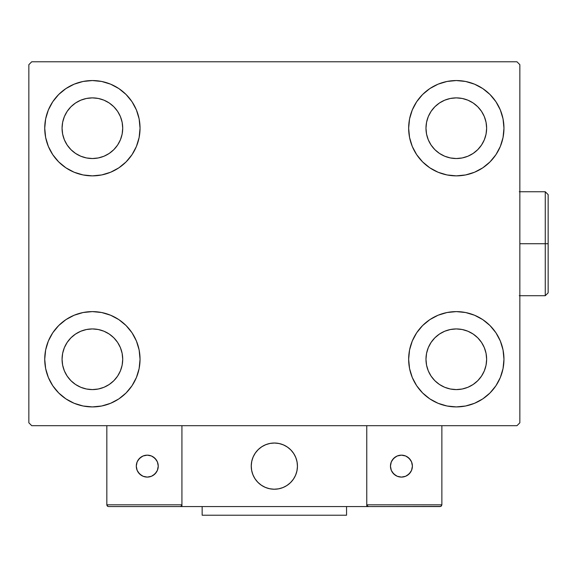 <?xml version="1.0" encoding="UTF-8"?>
<svg xmlns="http://www.w3.org/2000/svg" width="577" height="577" viewBox="0 0 577 577"><rect width="100%" height="100%" fill="white"/><g stroke="black" fill="none" stroke-linecap="round" stroke-linejoin="round"><path stroke-width="0.87" d="M48.36 377.495L45.648 368.559L44.732 359.262A47.653 47.653 0 0 1 92.392 311.609A47.653 47.653 0 0 1 140.045 359.262L139.129 368.559L136.417 377.495L132.018 385.739L126.089 392.959L118.869 398.887L110.625 403.287L101.689 405.999L92.392 406.915L83.095 405.999L74.152 403.287L65.915 398.887L58.695 392.959L52.767 385.739L48.36 377.495L45.648 368.559L44.732 359.262L45.648 349.965L48.36 341.021L52.767 332.785L58.695 325.565L65.915 319.636L74.152 315.237L83.095 312.525L92.392 311.609L101.689 312.525L110.625 315.237L118.869 319.636L126.089 325.565L132.018 332.785L136.417 341.021L139.129 349.965L140.045 359.262A47.653 47.653 0 0 1 92.392 406.915A47.653 47.653 0 0 1 44.732 359.262L45.648 349.965L48.36 341.021M500.331 109.969L503.043 118.905L503.959 128.202A47.653 47.653 0 0 1 456.306 175.862A47.653 47.653 0 0 1 408.653 128.202A47.653 47.653 0 0 1 456.306 80.549A47.653 47.653 0 0 1 503.959 128.202L503.043 137.499L500.331 146.443L495.931 154.679L490.003 161.899L482.783 167.828L474.539 172.234L465.603 174.946L456.306 175.862L447.009 174.946L438.066 172.234L429.829 167.828L422.609 161.899L416.681 154.679L412.274 146.443L409.562 137.499L408.653 128.202L409.562 118.905L412.274 109.969L416.681 101.725L422.609 94.505L429.829 88.584L438.066 84.177L447.009 81.465L456.306 80.549L465.603 81.465L474.539 84.177L482.783 88.584L490.003 94.505L495.931 101.725L500.331 109.969L503.043 118.905L503.959 128.202L503.043 137.499L500.331 146.443M500.331 341.021L503.043 349.965L503.959 359.262A47.653 47.653 0 0 1 456.306 406.915A47.653 47.653 0 0 1 408.653 359.262A47.653 47.653 0 0 1 456.306 311.609A47.653 47.653 0 0 1 503.959 359.262L503.043 368.559L500.331 377.495L495.931 385.739L490.003 392.959L482.783 398.887L474.539 403.287L465.603 405.999L456.306 406.915L447.009 405.999L438.066 403.287L429.829 398.887L422.609 392.959L416.681 385.739L412.274 377.495L409.562 368.559L408.653 359.262L409.562 349.965L412.274 341.021L416.681 332.785L422.609 325.565L429.829 319.636L438.066 315.237L447.009 312.525L456.306 311.609L465.603 312.525L474.539 315.237L482.783 319.636L490.003 325.565L495.931 332.785L500.331 341.021L503.043 349.965L503.959 359.262L503.043 368.559L500.331 377.495M48.36 146.443L45.648 137.499L44.732 128.202A47.653 47.653 0 0 1 92.392 80.549A47.653 47.653 0 0 1 140.045 128.202L139.129 137.499L136.417 146.443L132.018 154.679L126.089 161.899L118.869 167.828L110.625 172.234L101.689 174.946L92.392 175.862L83.095 174.946L74.152 172.234L65.915 167.828L58.695 161.899L52.767 154.679L48.36 146.443L45.648 137.499L44.732 128.202L45.648 118.905L48.36 109.969L52.767 101.725L58.695 94.505L65.915 88.584L74.152 84.177L83.095 81.465L92.392 80.549L101.689 81.465L110.625 84.177L118.869 88.584L126.089 94.505L132.018 101.725L136.417 109.969L139.129 118.905L140.045 128.202A47.653 47.653 0 0 1 92.392 175.862A47.653 47.653 0 0 1 44.732 128.202L45.648 118.905L48.36 109.969M67.177 145.051L70.949 149.645L67.177 145.051L64.372 139.807L62.648 134.124L62.064 128.202A30.329 30.329 0 0 1 92.392 97.881A30.329 30.329 0 0 1 122.713 128.202A30.329 30.329 0 0 1 92.392 158.531A30.329 30.329 0 0 1 62.064 128.202L62.648 122.288L64.372 116.597L62.648 122.288M431.091 376.11L434.863 380.705L431.091 376.11L428.285 370.867L426.562 365.176L425.977 359.262A30.329 30.329 0 0 1 456.306 328.933A30.329 30.329 0 0 1 486.635 359.262A30.329 30.329 0 0 1 456.306 389.59A30.329 30.329 0 0 1 425.977 359.262L426.562 353.348L428.285 347.657L426.562 353.348M431.091 145.051L434.863 149.645L431.091 145.051L428.285 139.807L426.562 134.124L425.977 128.202A30.329 30.329 0 0 1 456.306 97.881A30.329 30.329 0 0 1 486.635 128.202A30.329 30.329 0 0 1 456.306 158.531A30.329 30.329 0 0 1 425.977 128.202L426.562 122.288L428.285 116.597L426.562 122.288M67.177 376.11L70.949 380.705L67.177 376.11L64.372 370.867L62.648 365.176L62.064 359.262A30.329 30.329 0 0 1 92.392 328.933A30.329 30.329 0 0 1 122.713 359.262A30.329 30.329 0 0 1 92.392 389.59A30.329 30.329 0 0 1 62.064 359.262L62.648 353.348L64.372 347.657L62.648 353.348M516.956 61.775L31.735 61.775L28.85 64.667L28.85 422.804L31.735 425.689L516.956 425.689L519.848 422.804L519.848 64.667L516.956 61.775L31.735 61.775L28.85 64.667L28.85 422.804L31.735 425.689L516.956 425.689L519.848 422.804L519.848 64.667L516.956 61.775M70.949 149.645L75.544 153.417L70.949 149.645M80.787 156.223L86.471 157.947L80.787 156.223L75.544 153.417M109.241 153.417L113.835 149.645L117.607 145.051L113.835 149.645L109.241 153.417L103.997 156.223L98.306 157.947L92.392 158.531L86.471 157.947M120.405 139.807L122.136 134.124L120.405 139.807L117.607 145.051M117.607 111.354L113.835 106.759L109.241 102.987L113.835 106.759L117.607 111.354L120.405 116.597L122.136 122.288L122.713 128.202L122.136 134.124M103.997 100.189L98.306 98.458L103.997 100.189L109.241 102.987M75.544 102.987L70.949 106.759L67.177 111.354L70.949 106.759L75.544 102.987L80.787 100.189L86.471 98.458L92.392 97.881L98.306 98.458M434.863 380.705L439.458 384.477L434.863 380.705M444.701 387.282L450.392 389.006L444.701 387.282L439.458 384.477M473.154 384.477L477.749 380.705L481.521 376.11L477.749 380.705L473.154 384.477L467.911 387.282L462.22 389.006L456.306 389.59L450.392 389.006M484.319 370.867L486.05 365.176L484.319 370.867L481.521 376.11M481.521 342.413L477.749 337.819L473.154 334.047L477.749 337.819L481.521 342.413L484.319 347.657L486.05 353.348L486.635 359.262L486.05 365.176M467.911 331.241L462.22 329.517L467.911 331.241L473.154 334.047M439.458 334.047L434.863 337.819L431.091 342.413L434.863 337.819L439.458 334.047L444.701 331.241L450.392 329.517L456.306 328.933L462.22 329.517M434.863 149.645L439.458 153.417L434.863 149.645M444.701 156.223L450.392 157.947L444.701 156.223L439.458 153.417M473.154 153.417L477.749 149.645L481.521 145.051L477.749 149.645L473.154 153.417L467.911 156.223L462.22 157.947L456.306 158.531L450.392 157.947M484.319 139.807L486.05 134.124L484.319 139.807L481.521 145.051M481.521 111.354L477.749 106.759L473.154 102.987L477.749 106.759L481.521 111.354L484.319 116.597L486.05 122.288L486.635 128.202L486.05 134.124M467.911 100.189L462.22 98.458L456.306 97.881L462.22 98.458L467.911 100.189L473.154 102.987M439.458 102.987L434.863 106.759L431.091 111.354L434.863 106.759L439.458 102.987L444.701 100.189L450.392 98.458L456.306 97.881M70.949 380.705L75.544 384.477L70.949 380.705M80.787 387.282L86.471 389.006L80.787 387.282L75.544 384.477M109.241 384.477L113.835 380.705L117.607 376.11L113.835 380.705L109.241 384.477L103.997 387.282L98.306 389.006L92.392 389.59L86.471 389.006M120.405 370.867L122.136 365.176L120.405 370.867L117.607 376.11M117.607 342.413L113.835 337.819L109.241 334.047L113.835 337.819L117.607 342.413L120.405 347.657L122.136 353.348L122.713 359.262L122.136 365.176M103.997 331.241L98.306 329.517L103.997 331.241L109.241 334.047M75.544 334.047L70.949 337.819L67.177 342.413L70.949 337.819L75.544 334.047L80.787 331.241L86.471 329.517L92.392 328.933L98.306 329.517M64.372 116.597L67.177 111.354M428.285 347.657L431.091 342.413M428.285 116.597L431.091 111.354M64.372 347.657L67.177 342.413M251.24 466.122A23.109 23.109 0 0 1 274.349 443.021A23.109 23.109 0 0 1 297.451 466.122L297.011 461.614L295.698 457.28L293.556 453.291L290.685 449.786L287.187 446.915L283.192 444.78L278.857 443.461L274.349 443.021L269.841 443.461L265.507 444.78L261.511 446.915L258.013 449.786L255.135 453.291L253 457.28L251.687 461.614L251.24 466.122L251.687 470.63L253 474.965L255.135 478.96L258.013 482.466L261.511 485.336L265.507 487.471L269.841 488.784L274.349 489.231L278.857 488.784L283.192 487.471L287.187 485.336L290.685 482.466L293.556 478.96L295.698 474.965L297.011 470.63L297.451 466.122A23.109 23.109 0 0 1 274.349 489.231A23.109 23.109 0 0 1 251.24 466.122M441.867 504.825L366.77 504.825L366.77 425.689L366.77 504.825L441.867 504.825L441.355 506.051L441.867 504.825L441.867 425.689L441.867 504.825L440.792 506.426L366.77 506.563L366.77 425.689L366.77 506.563L181.928 506.563L181.928 425.689L366.77 425.689L181.928 425.689L181.928 506.563L108.563 506.563L180.19 506.563L181.416 506.051L181.928 504.825L106.832 504.825L106.832 425.689L106.832 504.825L107.336 506.051L108.563 506.563L107.336 506.051L107.899 506.426L106.832 504.825L106.961 505.488M366.77 504.825L367.275 506.051L366.9 505.488L368.501 506.563L180.19 506.563L181.416 506.051L180.19 506.563M251.327 468.091L251.63 470.342M252.149 472.549L252.892 474.691M253.83 476.753L254.976 478.715M256.296 480.554L257.804 482.249M263.199 486.361L265.232 487.356M271.789 489.087L274.053 489.231M276.318 489.145L278.561 488.842M280.768 488.322L282.918 487.587M284.98 486.642L286.935 485.502M288.774 484.175L290.476 482.675L288.774 484.175M292.02 481.009L293.39 479.206M294.58 477.28L295.583 475.239M297.314 468.683L297.451 466.425M297.371 464.153L297.068 461.91M296.542 459.703L295.806 457.554M294.861 455.498L293.722 453.536M292.395 451.697L290.895 449.995M285.5 445.891L283.466 444.896M276.91 443.158L274.645 443.021M272.38 443.1L270.13 443.41M267.923 443.929L265.781 444.665M263.718 445.61L261.756 446.749M259.917 448.077L258.222 449.577M256.678 451.236L255.301 453.046M254.111 454.972L253.115 457.013M251.384 463.562L251.247 465.827M270.425 443.352A23.109 23.109 0 0 1 297.119 462.199A23.109 23.109 0 0 1 278.273 488.892A23.109 23.109 0 0 1 251.579 470.046A23.109 23.109 0 0 1 270.425 443.352L266.055 444.557L262.008 446.591L258.438 449.375L255.474 452.801L253.238 456.739L251.81 461.037L251.247 465.531L251.579 470.046L252.784 474.417L254.81 478.463L257.594 482.04L261.02 484.997L264.958 487.24L269.257 488.661L273.758 489.224L278.273 488.892L282.636 487.695L286.69 485.661L290.26 482.877L293.224 479.451L295.46 475.513L296.888 471.214L297.443 466.721L297.119 462.199L295.914 457.835L293.881 453.789L291.104 450.211L287.671 447.247L283.733 445.011L279.434 443.583L274.94 443.028L270.425 443.352M366.77 425.689L441.867 425.689L366.77 425.689M368.501 506.563L367.275 506.051L368.501 506.563L440.128 506.563L441.355 506.051M367.275 506.051L367.837 506.426M181.791 505.488L181.928 504.825L181.791 505.488L181.928 504.825L106.832 504.825M181.416 506.051L180.853 506.426M412.404 466.122A10.977 10.977 0 0 1 401.426 477.1A10.977 10.977 0 0 1 390.456 466.122A10.977 10.977 0 0 1 401.426 455.152A10.977 10.977 0 0 1 412.404 466.122L411.567 461.925L409.187 458.362L405.631 455.989L401.426 455.152L397.228 455.989L393.665 458.362L391.293 461.925L390.456 466.122L391.293 470.327L393.665 473.883L397.228 476.263L401.426 477.1L405.631 476.263L409.187 473.883L411.567 470.327L412.404 466.122M392.302 472.224L395.332 475.253M407.528 475.253L410.557 472.224M410.557 460.028L407.528 456.998M395.332 456.998L392.302 460.028M147.265 455.152A10.977 10.977 0 0 1 158.242 466.122A10.977 10.977 0 0 1 147.265 477.1A10.977 10.977 0 0 1 136.295 466.122A10.977 10.977 0 0 1 147.265 455.152L143.067 455.989L139.504 458.362L137.124 461.925L136.295 466.122L137.124 470.327L139.504 473.883L143.067 476.263L147.265 477.1L151.47 476.263L155.025 473.883L157.406 470.327L158.242 466.122L157.406 461.925L155.025 458.362L151.47 455.989L147.265 455.152M153.367 475.253L156.389 472.224M156.389 460.028L153.367 456.998M141.17 456.998L138.141 460.028M138.141 472.224L141.17 475.253M346.553 506.563L346.553 515.225L202.145 515.225L202.145 506.563L202.145 515.225L346.553 515.225L346.553 506.563M545.265 243.732L545.265 295.72L545.265 243.732L519.848 243.732L545.265 243.732L545.265 191.744L545.265 243.732L548.15 243.732L545.265 243.732M548.15 292.835L548.15 243.732L548.15 292.835L545.265 295.72L519.271 295.72M548.15 194.637L548.15 243.732L548.15 194.637L545.265 191.744L519.271 191.744"/></g></svg>
